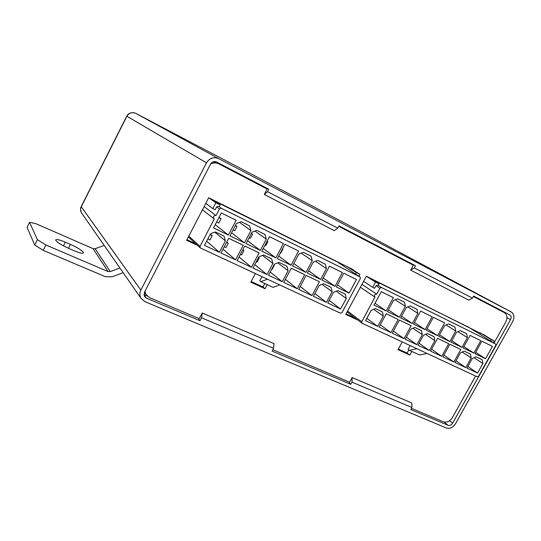 <?xml version="1.0" encoding="UTF-8"?>
<svg xmlns="http://www.w3.org/2000/svg" width="541" height="541" viewBox="0 0 541 541"><rect width="100%" height="100%" fill="white"/><g stroke="black" fill="none" stroke-linecap="round" stroke-linejoin="round"><path stroke-width="0.81" d="M485.974 336.056L366.372 276.221L345.733 314.429L357.817 320.056M402.254 341.932L398 349.682L409.808 355.092L411.836 351.4M494.007 343.055L505.774 322.003C507.708 317.831 507.201 314.693 504.259 312.603L473.348 296.495M413.344 265.225L338.72 226.341M267.139 189.039L218.862 163.882C216.109 162.55 213.337 162.645 210.53 164.16M144.9 291.376L146.002 294.554L149.695 297.706L199.264 318.656M272.833 349.743L349.628 382.203M411.458 408.333L443.289 421.784C446.819 422.785 449.848 421.385 452.377 417.571L475.586 376.036M353.401 270.175L353.571 269.851L208.677 197.756L186.645 240.312L197.451 245.35M255.345 273.611L250.814 282.199L265.076 288.738L267.24 284.647M346.051 313.854L355.302 318.169M398.345 349.06L407.096 353.077L408.861 349.858M501.257 310.953L473.389 296.427M144.406 292.336L145.38 293.709M267.18 188.958L216.934 162.767L213.073 161.833M413.385 265.151L338.761 226.26M186.976 239.67L195.693 243.734M251.18 281.516L262.987 286.933L264.792 283.518M409.808 355.092L407.096 353.077M265.076 288.738L262.987 286.933M219.267 206.601L218.49 206.209L216.671 206.872L215.162 209.766L212.809 208.61L215.818 202.801L220.126 204.944L219.267 206.601M221.31 208.244L360.083 276.945L360.367 278.52L342.027 312.515L340.417 313.178L200.224 247.893L200.028 246.344L214.27 218.922L213.959 218.72C212.931 216.589 213.607 215.541 216.001 215.589L219.47 208.907L221.31 208.244L218.49 206.209M356.384 274.551L336.346 261.276M214.926 201.238L336.272 261.411M213.168 199.987L220.126 204.944M355.538 274.111L356.35 272.603L347.018 266.591M221.323 212.965L213.539 227.937L228.41 235.085L236.147 220.261L221.323 212.965M319.129 285.499L313.367 296.279L326.406 302.378L332.147 291.7L331.065 287.339L323.538 283.734L319.129 285.499M329.469 266.192L322.023 280.103L335.014 286.351L342.419 272.569L329.469 266.192M333.499 292.35L327.772 303.014L340.573 309.006L346.274 298.436L345.239 294.128L337.848 290.591L333.499 292.35M343.772 273.232L336.374 287L349.128 293.134L356.485 279.487L343.772 273.232M258.875 256.786L252.958 268.018L267.024 274.598L272.907 263.474L271.656 258.889L263.541 254.994L258.875 256.786M269.472 236.66L261.837 251.159L275.856 257.901L283.443 243.545L269.472 236.66M274.368 264.17L268.492 275.281L282.294 281.739L288.137 270.73L286.933 266.206L278.967 262.385L274.368 264.17M284.904 244.262L277.317 258.605L291.065 265.218L298.612 251.004L284.904 244.262M291.247 268.268L283.734 282.416L297.28 288.752L304.745 274.733L291.247 268.268M298.781 254.081L292.498 265.908L305.996 272.394L312.238 260.674L311.095 256.157L303.312 252.322L298.781 254.081M306.152 275.41L298.686 289.408L311.981 295.629L319.4 281.753L306.152 275.41M313.225 262.148L307.403 273.07L320.644 279.44L326.433 268.613L325.33 264.157L317.689 260.397L313.225 262.148M228.674 238.297L220.965 253.046L235.592 259.89L243.254 245.283L228.674 238.297M236.403 223.494L229.959 235.835L244.532 242.841L250.943 230.622L249.617 225.861L241.205 221.715L236.403 223.494M244.775 246.006L237.12 260.606L251.464 267.315L259.071 252.857L244.775 246.006M252.025 232.177L246.054 243.572L260.343 250.442L266.287 239.163L265.009 234.469L256.759 230.405L252.025 232.177M210.523 233.746L204.491 245.344L219.409 252.322L225.408 240.84L224.015 236.065L215.399 231.94L210.523 233.746M208.941 197.884L215.818 202.801M356.35 272.603L359.961 274.395L350.575 268.356M215.244 224.671L228.41 235.085M314.842 293.52L326.406 302.378M322.044 284.336L332.147 291.7M323.18 277.939L335.014 286.351M329.178 300.39L340.573 309.006M336.272 291.227L346.274 298.436M337.483 284.945L349.128 293.134M254.77 264.576L267.024 274.598M262.459 255.413L272.907 263.474M263.257 248.461L275.856 257.901M270.209 272.042L282.294 281.739M277.77 262.852L288.137 270.73M278.662 256.055L291.065 265.218M285.364 279.345L297.28 288.752M293.783 263.501L305.996 272.394M301.242 253.127L312.238 260.674M300.235 286.507L311.981 295.629M308.62 270.791L320.644 279.44M315.592 261.215L326.433 268.613M223 249.158L235.592 259.89M231.555 232.772L244.532 242.841M239.501 222.344L250.943 230.622M239.034 256.955L251.464 267.315M247.562 240.704L260.343 250.442M254.987 231.068L266.287 239.163M206.655 241.178L219.409 252.322M214.797 232.163L225.408 240.84M204.113 206.567L216.001 215.589M267.342 279.19L260.87 281.705L273.144 287.372L279.697 284.938M205.769 203.375L212.809 208.61M261.972 276.694L259.802 280.799L260.87 281.705M359.961 274.395L358.974 276.228M218.895 217.644L221.066 218.706L218.814 223.034L216.643 221.979M221.066 218.706L219.112 217.225M258.422 257.644L259.24 258.03L257.043 262.209L256.218 261.824M259.24 258.03L258.517 257.462M267.085 241.191L267.903 241.59L265.692 245.783L264.874 245.391M267.903 241.59L267.159 241.056M273.922 265.016L274.328 265.212L272.137 269.344L271.738 269.154M274.328 265.212L273.969 264.934M282.53 248.738L282.936 248.934L280.738 253.087L280.339 252.89M282.936 248.934L282.564 248.677M226.503 242.449L228.207 243.267L225.982 247.528L224.272 246.723M228.207 243.267L226.713 242.043M235.274 225.651L236.978 226.483L234.74 230.764L233.036 229.939M236.978 226.483L235.436 225.34M242.618 250.125L243.876 250.72L241.658 254.939L240.4 254.344M243.876 250.72L242.767 249.834M251.335 233.496L252.586 234.111L250.368 238.344L249.11 237.736M252.586 234.111L251.45 233.279M210.064 234.632L212.241 235.666L209.996 239.974L207.818 238.946M212.241 235.666L210.348 234.084M378.233 285.35L377.591 285.033L376.029 285.668L374.629 288.265L372.702 287.318L375.515 282.118L379.038 283.869L378.233 285.35M381.513 287.548L495.597 344.022L495.786 345.429L478.609 376.157L477.209 376.793L361.963 323.173L361.76 321.706L374.933 297.07C374.014 295.237 374.602 294.27 376.698 294.169L379.938 288.191L381.513 287.548L377.591 285.033M491.127 341.297L467.397 326.487M371.809 279.264L467.323 326.622M369.361 277.702L379.038 283.869M490.471 340.958L491.235 339.592L480.063 332.789M381.297 291.7L374.02 305.104L386.166 310.947L393.395 297.658L381.297 291.7M460.405 352.813L455.008 362.538L465.801 367.589L471.17 357.946L470.454 354.105L464.232 351.123L460.405 352.813M470.082 335.4L463.11 347.944L473.862 353.117L480.793 340.674L470.082 335.4M472.293 358.48L466.924 368.117L477.541 373.08L482.876 363.525L482.193 359.731L476.066 356.796L472.293 358.48M481.909 341.222L474.984 353.652L485.554 358.737L492.445 346.402L481.909 341.222M410.775 329.165L405.236 339.254L416.8 344.664L422.305 334.663L421.466 330.639L414.798 327.447L410.775 329.165M420.682 311.089L413.54 324.113L425.057 329.645L432.158 316.735L420.682 311.089M423.502 335.231L418.004 345.232L429.365 350.541L434.836 340.634L434.031 336.658L427.478 333.52L423.502 335.231M433.355 317.324L426.261 330.226L437.574 335.663L444.634 322.876L433.355 317.324M437.581 338.362L430.548 351.102L441.72 356.323L448.712 343.691L437.581 338.362M444.634 325.587L438.758 336.231L449.875 341.581L455.725 331.024L454.967 327.062L448.55 323.897L444.634 325.587M449.869 344.245L442.883 356.871L453.858 362.003L460.81 349.486L449.869 344.245M456.489 332.296L451.038 342.142L461.973 347.396L467.39 337.631L466.667 333.716L460.357 330.612L456.489 332.296M386.227 313.766L379.025 326.994L390.994 332.593L398.162 319.481L386.227 313.766M393.456 300.492L387.43 311.555L399.359 317.29L405.351 306.328L404.458 302.169L397.581 298.781L393.456 300.492M399.407 320.076L392.245 333.182L404.012 338.68L411.133 325.689L399.407 320.076M406.19 307.667L400.604 317.892L412.323 323.525L417.875 313.388L417.023 309.283L410.261 305.956L406.19 307.667M371.2 310.311L365.56 320.691L377.753 326.399L383.359 316.1L382.419 311.941L375.386 308.573L371.2 310.311M366.345 276.268L375.515 282.118M491.235 339.592L494.231 341.087L483.025 334.264M375.001 303.291L386.166 310.947M455.968 360.813L465.801 367.589M462.237 352.008L471.17 357.946M463.867 346.592L473.862 353.117M467.85 366.453L477.541 373.08M474.058 357.696L482.876 363.525M475.715 352.347L485.554 358.737M406.352 337.232L416.8 344.664M412.918 328.245L422.305 334.663M414.413 322.517L425.057 329.645M419.072 343.285L429.365 350.541M425.564 334.345L434.836 340.634M427.099 328.698L437.574 335.663M431.583 349.229L441.72 356.323M439.562 334.771L449.875 341.581M446.129 324.945L455.725 331.024M443.877 355.072L453.858 362.003M451.816 340.729L461.973 347.396M457.95 331.66L467.39 337.631M380.222 324.789L390.994 332.593M388.377 309.824L399.359 317.29M395.228 299.761L405.351 306.328M393.402 331.065L404.012 338.68M401.51 316.228L412.323 323.525M407.914 306.943L417.875 313.388M366.812 318.385L377.753 326.399M373.642 309.29L383.359 316.1M361.956 284.397L376.698 294.169M416.841 348.715L409.476 350.311L419.6 354.984L427.018 353.449M363.593 281.367L372.702 287.318M410.119 345.591L408.083 349.29L409.476 350.311M494.231 341.087L493.351 342.656M83.328 252.309L83.503 252.796C83.091 253.851 79.96 253.161 74.117 250.747L68.822 248.461C60.991 244.877 56.595 242.05 55.642 239.994C56.149 238.953 59.368 239.67 65.285 242.138L70.458 244.383C77.207 247.447 81.502 250.091 83.328 252.309M104.19 245.445L95.135 248.718L93.093 248.664L108.031 271.548L110.236 271.582L119.899 268.011M108.031 271.548L45.897 244.985L43.199 250.355L105.387 276.715L112.068 276.809L123.159 272.691M43.199 250.355L34.739 245.053L37.417 239.704L29.539 222.317L35.692 223.602L93.093 248.664M34.739 245.053L27.05 227.301L29.539 222.317M37.417 239.704L45.897 244.985M218.632 158.581L511.231 311.968C514.166 314.071 514.68 317.222 512.767 321.422L455.495 423.786C452.952 427.566 449.923 428.972 446.399 428.019L144.772 301.594L140.87 298.132C139.544 295.359 139.544 292.688 140.87 290.118L206.486 162.807C209.55 158.094 213.567 156.674 218.544 158.533L135.744 113.346C132.004 111.879 129.042 112.859 126.871 116.288L126.892 116.274M472.442 298.132L414.271 267.91L415.468 265.712L338.991 225.827L337.753 228.153L267.585 191.69L268.863 189.255L216.616 162.009C214.114 161.022 212.092 161.725 210.55 164.119L144.393 292.356L144.454 296.468L146.334 298.091L199.994 320.712L201.523 317.79L273.59 348.323L272.103 351.109L350.838 384.299L352.008 382.162L411.911 407.515L410.775 409.564L448.09 425.294C449.855 425.794 451.37 425.091 452.641 423.177L510.542 319.623C511.515 317.52 511.259 315.951 509.791 314.903L473.605 296.028L472.442 298.132L468.763 300.14L410.68 270.121L413.608 264.745M81.278 206.79L81.285 206.763C80.332 208.785 80.372 210.76 81.393 212.701L82.07 213.668M414.271 267.91L410.68 270.121M273.59 348.323L274.01 343.623L202.226 312.989L198.878 319.386L199.994 320.712M411.911 407.515L411.857 403.031L352.15 377.577L349.27 382.866L350.838 384.299M143.892 294.642L147.172 296.028M352.15 377.577L352.008 382.162M202.226 312.989L201.523 317.79M267.585 191.69L264.299 194.469L334.304 230.649L337.753 228.153M264.299 194.469L267.423 188.505M366.926 240.941L367.156 240.515M371.944 243.551L372.167 243.132M377.909 246.128L377.686 246.547M505.382 313.442L504.753 312.272M504.212 312.576L501.074 310.852M218.862 163.882L216.934 162.767M359.988 276.891L356.201 274.436M216.671 206.872L219.47 208.907M188.823 236.113L200.028 246.344M495.542 343.995L491.018 341.229M376.029 285.668L379.938 288.191M347.545 311.075L361.76 321.706M110.236 271.582L95.135 248.718M65.285 242.138L63.405 245.857M70.458 244.383L68.47 248.312M511.231 311.968L366.744 234.679L135.777 113.367M126.736 116.187L206.486 162.807M126.871 116.288L81.285 206.763L140.87 290.118M506.958 317.628L510.542 319.623M452.641 423.177L449.591 420.702M444.147 422.054L448.09 425.294M146.334 298.091L143.906 294.777M504.259 312.603L501.122 310.879M146.002 294.554L144.569 292.613M356.289 274.49L360.083 276.945M188.356 237.005L200.224 247.893M213.959 218.72L202.442 209.8M491.072 341.256L495.597 344.022M347.058 311.974L361.963 323.173M374.933 297.07L360.387 287.298M140.87 298.132L81.393 212.701C79.513 206.324 81.373 207.703 81.197 206.574L126.729 116.2C128.596 112.927 131.598 111.973 135.744 113.346L218.544 158.533"/></g></svg>

